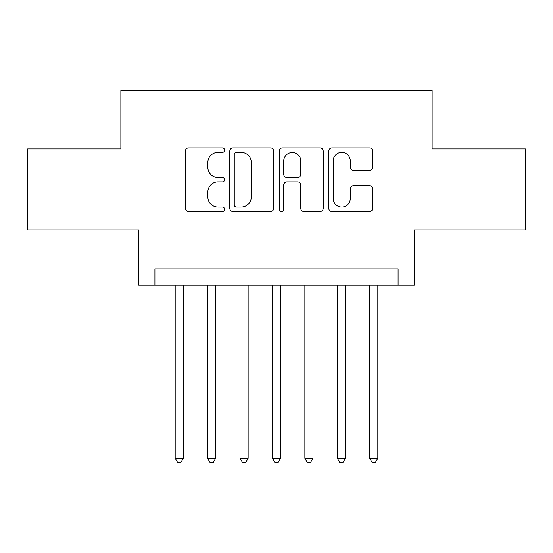 <?xml version="1.0" encoding="UTF-8"?>
<svg xmlns="http://www.w3.org/2000/svg" width="553" height="553" viewBox="0 0 553 553"><rect width="100%" height="100%" fill="white"/><g stroke="black" fill="none" stroke-linecap="round" stroke-linejoin="round"><path stroke-width="0.83" d="M224.622 150.119A2.226 2.226 0 0 0 222.396 147.893L188.58 147.893A3.18 3.18 0 0 0 185.4 151.073L185.4 208.357A3.18 3.18 0 0 0 188.58 211.543L222.396 211.543A2.226 2.226 0 0 0 224.622 209.317A2.226 2.226 0 0 0 222.396 207.085L218.02 207.085A10.182 10.182 0 0 1 207.838 196.903L207.838 192.126A10.182 10.182 0 0 1 218.02 181.944L222.396 181.944A2.226 2.226 0 0 0 224.622 179.718A2.226 2.226 0 0 0 222.396 177.485L218.02 177.485A10.182 10.182 0 0 1 207.838 167.303L207.838 162.527A10.182 10.182 0 0 1 218.02 152.345L222.396 152.345A2.226 2.226 0 0 0 224.622 150.119M369.508 170.324A3.18 3.18 0 0 0 372.694 167.144L372.694 151.073A3.18 3.18 0 0 0 369.508 147.893L331.959 147.893A3.18 3.18 0 0 0 328.772 151.073L328.772 208.357A3.18 3.18 0 0 0 331.959 211.543L369.508 211.543A3.18 3.18 0 0 0 372.694 208.357L372.694 188.946A3.18 3.18 0 0 0 369.508 185.76L353.436 185.76A3.18 3.18 0 0 0 350.256 188.946L350.256 198.575A8.516 8.516 0 0 1 341.74 207.085A8.516 8.516 0 0 1 333.231 198.575L333.231 160.861A8.516 8.516 0 0 1 341.74 152.345A8.516 8.516 0 0 1 350.256 160.861L350.256 167.144A3.18 3.18 0 0 0 353.436 170.324L369.508 170.324M398.091 285.092L414.301 285.092L414.301 229.972L525.35 229.972L525.35 148.916L432.135 148.916L432.135 90.554L120.865 90.554L120.865 148.916L27.65 148.916L27.65 229.972L138.699 229.972L138.699 285.092L398.091 285.092L398.091 268.882L154.909 268.882L154.909 285.092M273.714 151.073A3.18 3.18 0 0 0 270.535 147.893L232.979 147.893A3.18 3.18 0 0 0 229.792 151.073L229.792 208.357A3.18 3.18 0 0 0 232.979 211.543L270.535 211.543A3.18 3.18 0 0 0 273.714 208.357L273.714 151.073M282.465 147.893L320.021 147.893A3.18 3.18 0 0 1 323.208 151.073L323.208 208.357A3.18 3.18 0 0 1 320.021 211.543L303.95 211.543A3.18 3.18 0 0 1 300.77 208.357L300.77 185.124A3.18 3.18 0 0 0 297.583 181.944L286.924 181.944A3.18 3.18 0 0 0 283.737 185.124L283.737 209.317A2.226 2.226 0 0 1 281.512 211.543A2.226 2.226 0 0 1 279.286 209.317L279.286 151.073A3.18 3.18 0 0 1 282.465 147.893M236.477 152.345A2.226 2.226 0 0 0 234.251 154.57L234.251 204.859A2.226 2.226 0 0 0 236.477 207.085L241.094 207.085A10.182 10.182 0 0 0 251.276 196.903L251.276 162.527A10.182 10.182 0 0 0 241.094 152.345L236.477 152.345M300.77 161.02A8.516 8.516 0 0 0 292.254 152.504A8.516 8.516 0 0 0 283.737 161.02L283.737 174.306A3.18 3.18 0 0 0 286.924 177.485L297.583 177.485A3.18 3.18 0 0 0 300.77 174.306L300.77 161.02M175.177 285.092L175.177 458.237L183.285 458.237L183.285 285.092M183.285 458.237L180.852 462.446L177.61 462.446L175.177 458.237M207.603 285.092L207.603 458.237L215.705 458.237L215.705 285.092M215.705 458.237L213.271 462.446L210.029 462.446L207.603 458.237M240.023 285.092L240.023 458.237L248.131 458.237L248.131 285.092M248.131 458.237L245.698 462.446L242.456 462.446L240.023 458.237M272.449 285.092L272.449 458.237L280.551 458.237L280.551 285.092M280.551 458.237L278.124 462.446L274.876 462.446L272.449 458.237M304.869 285.092L304.869 458.237L312.977 458.237L312.977 285.092M312.977 458.237L310.544 462.446L307.302 462.446L304.869 458.237M337.295 285.092L337.295 458.237L345.397 458.237L345.397 285.092M345.397 458.237L342.971 462.446L339.729 462.446L337.295 458.237M369.715 285.092L369.715 458.237L377.823 458.237L377.823 285.092M377.823 458.237L375.39 462.446L372.148 462.446L369.715 458.237"/></g></svg>

